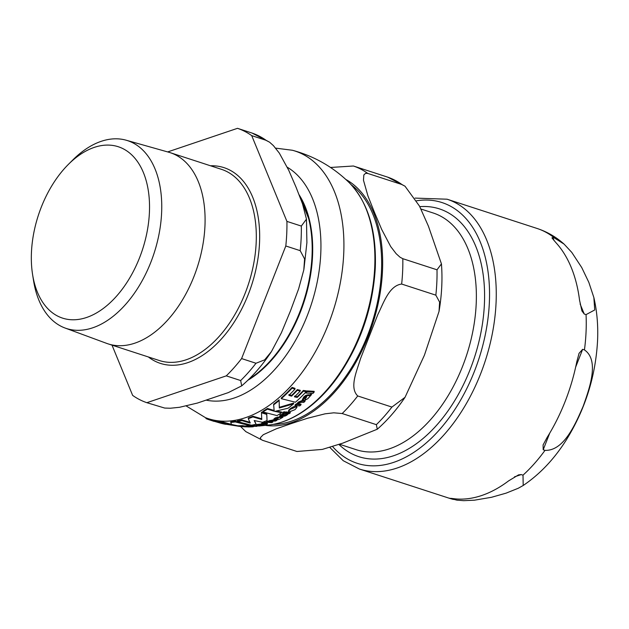 <?xml version="1.0" encoding="UTF-8"?>
<svg xmlns="http://www.w3.org/2000/svg" width="629" height="629" viewBox="0 0 629 629"><rect width="100%" height="100%" fill="white"/><g stroke="black" fill="none" stroke-linecap="round" stroke-linejoin="round"><path stroke-width="0.94" d="M235.285 421.925A141.462 86.055 108 0 1 230.772 422.429L231.692 425.023L236.52 425.747A140.817 85.662 -72 0 0 242.542 425.629L244.933 426.037A140.44 85.434 -72 0 0 249.454 425.542L235.285 421.925L235.317 421.249L249.485 424.858L249.454 425.542M296.102 406.9L290.354 409.267L288.569 411.327L289.371 411.869L295.04 409.628L296.872 407.458L296.133 406.177L296.88 406.546L296.872 407.458M279.52 417.546L277.342 417.727L273.914 419.582L274.912 419.685L276.1 418.655L278.301 418.183L276.846 419.889L279.488 419.221L282.956 417.208L279.52 417.546L279.551 416.846L282.987 416.508L282.956 417.208M276.501 419L276.846 419.889M264.196 424.787L258.197 425.644A139.245 84.703 -72 0 0 262.513 424.646L255.932 425.597L262.317 425.401L264.196 424.787L264.219 424.284M307.982 395.578L305.788 396.113L302.274 399.792L303.28 399.863L304.507 397.89L306.74 396.836L305.529 398.44L305.207 400.091L307.888 398.644L311.441 394.705L309.955 395.665L307.982 395.578L308.013 394.808L309.995 394.886L310.923 393.919L311.481 393.927L311.441 394.705M304.876 398.998L305.207 400.091M241.497 426.58L221.856 422.397A141.462 86.055 108 0 1 217.178 421.807L217.209 421.092A140.747 85.623 -72 0 0 221.888 421.697L231.386 424.41M275.628 148.137L292.359 150.252A140.668 85.568 108 0 1 343.725 253.739A140.668 85.568 108 0 1 205.431 417.648L208.521 418.796A140.747 85.623 -72 0 0 210.652 419.512L217.186 421.556M230.772 422.429L230.804 421.744A140.747 85.623 -72 0 0 235.317 421.249M276.446 411.075L281.643 412.05L281.603 412.75L274.826 411.39L288.106 408.197A140.44 85.434 -72 0 0 293.609 403.81L293.641 403.079L279.339 407.317L279.119 399.832A140.747 85.623 -72 0 1 273.623 404.18L274.173 411.217L267.443 409.149A141.462 86.055 108 0 1 262.82 411.964L276.988 415.58A140.44 85.434 -72 0 0 281.603 412.75M262.82 411.964L262.851 411.28A140.747 85.623 -72 0 0 267.474 408.457L274.205 410.525M288.569 411.327L288.687 410.289L290.394 408.551C293.633 406.57 295.544 405.776 296.133 406.177M303.359 390.428L306.276 390.876L306.244 391.655L303.32 391.199L303.359 390.428A140.173 85.269 -72 0 1 297.242 396.687L294.521 396.128M297.328 389.587L300.237 390.302L300.206 391.073L297.297 390.35L297.328 389.587A140.692 85.583 -72 0 1 291.612 395.405L288.892 394.611M281.273 398.676L281.305 397.953A140.747 85.623 -72 0 0 292.108 387.393L295.009 388.368L294.97 389.139L292.076 388.164A141.462 86.055 108 0 1 281.273 398.676L295.441 402.23A140.44 85.434 -72 0 0 306.244 391.655M273.914 419.582L273.945 418.898L275.368 417.829L279.63 416.83A139.63 84.939 -72 0 0 280.715 416.217L284.811 416.146L286.588 415.329L287.838 414.354L286.989 414.314L284.222 415.683L281.949 415.502A139.63 84.939 -72 0 0 283.923 414.307L283.097 414.22A139.819 85.049 108 0 1 281.124 415.415L280.164 415.305L279.535 416.823L280.196 414.613L281.155 414.723A139.088 84.608 -72 0 0 283.129 413.52L283.954 413.607L283.923 414.307M276.878 419.197L277.326 418.206M262.521 424.394L263.071 424.19M255.932 425.597L256.561 424.583L261.522 423.907M247.504 425.794L250.256 425.864M243.549 426.588L248.196 426.926A138.624 84.325 -72 0 0 249.422 426.926L252.111 426.839A138.624 84.325 -72 0 0 253.314 426.753L244.775 426.588A139.819 85.049 108 0 1 243.549 426.588L243.58 425.888A139.088 84.608 -72 0 0 244.021 425.888M302.274 399.792L303.783 396.962L305.828 395.35L308.013 394.808M305.246 399.336L306.205 396.828M297.69 403.936L301.016 404.109L300.984 404.84L297.651 404.589M295.064 405.603L295.095 404.879A139.088 84.608 -72 0 0 296.369 403.818L296.951 403.873L298.177 402.167L302.407 400.414L305.065 400.524L305.034 401.271L302.368 401.153L298.146 402.906L296.919 404.604L296.338 404.549A139.819 85.049 108 0 1 295.064 405.603L299.711 405.909A138.624 84.325 -72 0 0 300.984 404.84M266.845 422.279L271.484 422.641A138.624 84.325 -72 0 0 272.734 422.169L269.409 421.941L270.234 421.281L275.471 421.045A138.624 84.325 -72 0 0 276.697 420.502L274.04 420.329L268.088 421.807A139.819 85.049 108 0 1 266.845 422.279L266.877 421.595A139.088 84.608 -72 0 0 268.119 421.115L274.071 419.645L276.729 419.81M269.44 421.249L272.766 421.477L272.734 422.169M282.964 414.888L285.943 414.495L287.021 413.607M254.541 425.629L256.569 425.581M253.731 425.102L254.556 425.188L254.525 425.88L253.699 425.794L253.731 425.102A139.088 84.608 -72 0 1 251.804 425.385L250.845 425.275L250.326 426.423A139.63 84.939 -72 0 0 251.388 426.313L257.214 426.336L252.599 426.163A139.63 84.939 -72 0 0 254.525 425.88M305.804 393.023L305.836 392.252A139.583 84.907 -72 0 0 307.101 390.892L314.162 391.332L314.123 392.126L307.062 391.67A140.306 85.347 108 0 1 305.804 393.023L312.865 393.495A138.624 84.325 -72 0 0 314.123 392.126M240.758 425.731L243.58 425.998M284.339 413.434L284.371 412.734A139.088 84.608 -72 0 0 285.605 411.924L290.252 412.254L290.221 412.962L285.574 412.624A139.819 85.049 108 0 1 284.339 413.434L288.978 413.772A138.624 84.325 -72 0 0 290.221 412.962M262.765 422.987L263.779 422.924L263.787 423.781L262.733 423.671L262.765 422.987A139.088 84.608 -72 0 1 261.546 423.348L261.515 424.032L266.153 424.394A138.624 84.325 -72 0 0 267.38 424.032L267.411 423.341L264.974 423.191M263.81 423.065L264.502 422.381L266.641 422.248L266.61 422.932L264.471 423.065L263.779 423.749M282.814 413.339L284.277 412.38L283.003 412.797L283.034 412.097L282.846 412.64L284.308 411.68L284.111 412.239M254.533 420.612L256.058 424.229L254.179 420.518L262.466 422.295A140.44 85.434 -72 0 0 267.042 420.526L266.727 414.432L261.475 412.758L261.758 419.504L252.882 416.909A141.462 86.055 108 0 1 248.306 418.67L250.161 423.058L241.898 420.604A141.462 86.055 108 0 1 237.361 421.587L251.521 425.204A140.44 85.434 -72 0 0 256.058 424.229M261.475 412.758L261.507 412.081L266.759 413.748L267.042 420.526M248.306 418.67L248.337 417.994A140.747 85.623 -72 0 0 252.913 416.233L261.79 418.828M237.361 421.587L237.392 420.911A140.747 85.623 -72 0 0 241.929 419.928L250.193 422.381M241.898 420.604L241.929 419.928M252.882 416.909L252.913 416.233M266.727 414.432L266.759 413.748M284.08 412.939L284.308 411.68M266.444 422.625L266.476 421.941M267.38 424.032L264.943 423.883L264.966 423.286L266.61 422.932M262.733 423.671A139.819 85.049 108 0 1 261.515 424.032M264.943 423.883L264.966 423.286L264.943 423.883M285.574 412.624L285.605 411.924M239.311 425.77L239.287 426.25L246.34 426.871L242.81 426.682M239.287 426.25A140.306 85.347 108 0 1 237.966 426.179L237.99 425.778M237.966 426.179L242.825 426.682M307.062 391.67L307.101 390.892M253.699 425.794A139.819 85.049 108 0 1 251.773 426.077L251.804 425.385M251.773 426.077L250.814 425.967L250.845 425.275M250.814 425.967L250.232 426.407M286.989 414.314L287.013 413.67M287.838 414.354L287.87 413.725M283.097 414.22L283.129 413.52M281.124 415.415L281.155 414.723M280.164 415.305L280.196 414.613M276.697 420.502L276.721 419.873M268.669 421.87L268.701 421.178M268.088 421.807L268.119 421.115M297.659 404.518L298.516 403.323L301.126 402.293L303.776 402.411A138.624 84.325 -72 0 0 305.034 401.271M296.338 404.549L296.369 403.818M296.919 404.604L296.951 403.873M305.788 396.113L305.828 395.35M310.883 394.697L310.923 393.919M244.775 426.588L244.799 426.014M245.357 426.643L245.381 425.998M263.299 424.732L263.323 424.213M262.513 424.646L262.529 424.135M277.342 417.727L277.373 417.035M282.397 417.184L282.429 416.484M292.076 388.164L292.108 387.393M303.32 391.199A140.896 85.709 108 0 1 297.21 397.434L297.242 396.687M297.21 397.434L294.482 396.868A141.203 85.89 -72 0 0 300.206 391.073M297.297 390.35A141.407 86.024 108 0 1 291.573 396.144L288.86 395.35A141.494 86.071 -72 0 0 294.97 389.139M291.573 396.144L291.612 395.405M267.443 409.149L267.474 408.457M293.609 403.81L279.307 408.024L279.339 407.317M279.307 408.024L279.119 399.832M279.079 400.547A141.462 86.055 108 0 1 273.591 404.887M217.178 421.807L225.732 424.316A141.195 85.89 108 0 1 222.91 423.749A141.195 85.89 108 0 1 219.183 422.751L210.621 420.251A141.462 86.055 108 0 1 208.301 419.48A141.462 86.055 108 0 1 205.99 418.584L206.021 417.868M210.621 420.251L210.652 419.512M221.856 422.397L221.888 421.697M339.448 444.247L356.266 449.711A124.456 75.708 -72 0 0 476.2 303.831A124.456 75.708 -72 0 0 433.216 213.003L420.911 209.001M330.524 167.471L353.404 166.001A144.481 87.887 108 0 1 367.823 173.455L365.591 173.305L363.837 174.98L363.468 180.224L367.934 195.926L374.554 212.571L381.669 229.388L390.703 246.568L396.152 253.699L400.028 257.206L402.812 258.692A144.481 87.887 108 0 1 401.656 284.049C389.123 285.637 383.619 302.903 377.801 314.618L360.551 358.554C356.895 370.968 349.126 387.495 357.72 395.956A144.481 87.887 108 0 1 342.16 413.536L333.771 412.821L325.091 413.819L307.502 418.261L291.683 423.451L276.328 428.797L263.284 434.71L260.43 437.603L260.846 439.341L262.647 440.339L245.837 431.643L240.569 426.509M262.647 440.339L296.943 451.488L322.315 449.413L342.781 443.138L377.274 429.222L376.354 424.654L342.16 413.536M353.404 166.001L387.7 177.15L405.021 186.215L402.017 184.572L367.823 173.455M402.812 258.692L437.006 269.802L441.44 263.889L428.435 226.204L419.488 206.1L405.021 186.215M357.72 395.956L391.914 407.073L405.029 397.324L424.426 355.181L439.026 311.441L439.608 302.109L435.85 295.166L401.656 284.049M351.234 184.745A128.63 78.248 108 0 1 375.647 310.144A128.63 78.248 108 0 1 291.77 421.084A128.63 78.248 108 0 1 273.34 424.363M419.763 206.658A130.282 79.254 108 0 1 439.419 208.883A130.282 79.254 108 0 1 474.51 357.288A130.282 79.254 108 0 1 358.86 456.685A130.282 79.254 108 0 1 338.905 444.428M552.844 237.526L554.636 238.108L564.095 244.123L571.792 252.41L581.746 267.569L588.846 282.382L593.862 297.533L594.727 309.963L586.047 314.618L584.247 314.028L581.935 310.97L579.553 300.206A141.855 86.291 -72 0 0 555.942 242.684L551.932 237.88L552.844 237.526L554.149 240.718M582.643 349.323L584.443 349.913C599.696 360.315 589.522 388.219 583.225 406.145C575.606 423.647 564.048 451.103 545.005 450.356L543.204 449.766L543.079 444.97L547.096 437.477A141.855 86.291 -72 0 0 576.746 361.958L579.073 353.309L582.643 349.323L575.669 367.084M450.875 498.341L455.349 498.876A141.855 86.291 -72 0 0 508.609 480.878L518.555 474.871L521.205 474.581L523.006 475.162L523.202 485.486L518.272 488.253L506.086 493.152L491.548 497.28L474.502 500.181L463.754 500.676L456.874 500.149L449.546 498.192M68.372 164.397L72.791 159.986A98.777 60.085 108 0 1 126.138 140.204L168.839 152.257A100.514 61.147 108 0 1 170.239 152.682A100.514 61.147 108 0 1 204.952 226.047A100.514 61.147 108 0 1 108.086 343.866A100.514 61.147 108 0 1 106.71 343.395L65.078 328.031A98.777 60.085 108 0 1 33.557 280.668L32.582 274.496A90.112 54.817 -72 0 0 94.602 313.997A90.112 54.817 -72 0 0 149.411 212.508A90.112 54.817 -72 0 0 68.372 164.397A90.112 54.817 -72 0 0 31.45 252.363A90.112 54.817 -72 0 0 32.582 274.496M306.465 219.151L301.322 226.07L286.918 221.392L251.718 135.636L266.114 140.314L269.582 142.193L273.411 145.621L279.323 153.106L288.766 170.349L296.062 187.206L302.486 203.772L306.465 219.151L306.897 242.684L303.933 269.181M252.15 133.089L237.503 128.324A144.481 87.887 108 0 1 251.718 135.636M237.503 128.324L167.66 151.927M112.017 345.148L132.64 395.389A144.481 87.887 108 0 0 146.856 402.694L226.267 375.867L240.663 380.545L241.701 385.852L228.335 392.598L197.388 403.063L179.509 407.293L170.294 408.237L164.704 408.064L146.856 402.694M241.599 358.577L285.802 245.986L300.198 250.664L304.593 258.944L303.799 269.967L298.618 288.892L290.441 310.97L281.391 332.772L271.445 351.58L264.636 359.867L255.995 363.255L241.599 358.577A144.481 87.887 108 0 1 226.267 375.867M286.918 221.392A144.481 87.887 108 0 1 285.802 245.986M126.138 140.204A98.777 60.085 108 0 1 154.113 253.133A98.777 60.085 108 0 1 65.078 328.031M292.359 150.252C314.256 156.157 333.299 167.055 349.472 182.929A132.963 80.882 108 0 1 374.719 267.152A132.963 80.882 108 0 1 270.847 424.795L258.44 426.077M264.471 423.065L264.502 422.381M256.538 426.281L256.561 425.825M254.871 426.352L254.902 425.652M285.912 415.195L285.943 414.495M284.222 415.683L284.253 414.983M274.04 420.329L274.071 419.645M269.857 421.037L269.888 420.353M298.146 402.906L298.177 402.167M302.368 401.153L302.407 400.414M309.955 395.665L309.995 394.886M310.419 395.437L310.459 394.666M303.744 397.717L303.783 396.962M305.529 398.44L305.568 397.685M246.505 426.525L246.537 425.904M257.34 425.062L257.371 424.371M261.64 425.314L261.664 424.866M262.395 424.638L262.419 424.127M277.137 419.016L277.169 418.324M275.337 418.513L275.368 417.829M281.949 417.577L281.981 416.878M281.493 417.68L281.525 416.98M290.354 409.267L290.394 408.551M287.288 167.243A123.992 75.425 108 0 1 320.774 253.511A123.992 75.425 108 0 1 206.532 400.217M265.863 425.456A130.179 79.183 -72 0 0 382.487 270.887A130.179 79.183 -72 0 0 345.824 179.462M387.598 177.119A144.481 87.887 108 0 1 402.017 184.572M437.006 269.802A144.481 87.887 108 0 1 435.85 295.166M391.914 407.073A144.481 87.887 108 0 1 376.354 424.654M580.103 303.949L584.247 314.028M549.73 433.145L543.204 449.766M554.636 238.108A141.855 86.291 -72 0 0 537.056 228.453C547.136 231.779 556.146 236.999 564.095 244.123M584.443 349.913A141.855 86.291 -72 0 0 586.055 331.994A141.855 86.291 -72 0 0 586.047 314.618M523.006 475.162A141.855 86.291 -72 0 0 545.005 450.356M453.36 499.457L449.35 498.27A141.855 86.291 -72 0 0 452.157 499.104M521.205 474.581L514.475 476.853M416.626 200.777A137.091 83.39 108 0 1 489.354 302.628A137.091 83.39 108 0 1 393.746 462.339A137.091 83.39 108 0 1 332.529 446.48M329.73 447.337L343.253 460.719L359.363 469.022A141.855 86.291 -72 0 0 397.143 468.007A141.855 86.291 -72 0 0 496.069 302.738A141.855 86.291 -72 0 0 447.077 199.204L415.022 198.096M170.239 152.682L221.455 169.335A100.514 61.147 108 0 1 256.176 242.7A100.514 61.147 108 0 1 159.31 360.519L108.086 343.866M148.365 356.965A102.904 62.593 -72 0 0 218.436 342.129A102.904 62.593 -72 0 0 259.533 242.755A102.904 62.593 -72 0 0 210.518 165.773M299.679 196.217A112.261 68.294 108 0 1 248.974 379.161M247.834 380.27A112.033 68.152 -72 0 0 261.326 370.363A112.033 68.152 -72 0 0 309.767 221.361A112.033 68.152 -72 0 0 299.16 194.896M301.322 226.07A144.481 87.887 108 0 1 301.149 238.234A144.481 87.887 108 0 1 300.198 250.664M255.995 363.255A144.481 87.887 108 0 1 240.663 380.545M251.907 133.01A144.481 87.887 108 0 1 266.114 140.314M284.457 412.522L284.489 411.822M282.649 413.198L282.68 412.506M208.301 419.48L213.986 421.367M222.91 423.749L240.16 426.478M205.439 417.648L186.247 405.988M349.472 182.929C368.028 202.42 376.629 230.757 375.285 267.938C372.942 307.298 360.802 343.119 338.858 375.403C331.255 386.245 322.968 395.531 313.997 403.26C300.017 415.242 285.637 422.421 270.855 424.795M441.44 263.889C442.612 279.205 441.802 295.056 439.026 311.441M405.029 397.324C396.671 409.683 387.425 420.321 377.282 429.222M543.086 444.978L543.307 444.42M578.845 353.907L579.081 353.309M593.862 297.533C597.023 311.253 598.25 325.704 597.55 340.887C595.584 376.307 585.245 409.204 566.532 439.577C554.456 458.816 540.012 474.117 523.202 485.478M537.056 228.453L447.077 199.204M449.35 498.27L359.363 469.022M299.113 194.778L309.767 221.361M247.818 380.293L261.326 370.363M271.445 351.58C262.584 364.977 252.677 376.401 241.709 385.852M252.032 133.049L269.589 142.201"/></g></svg>
